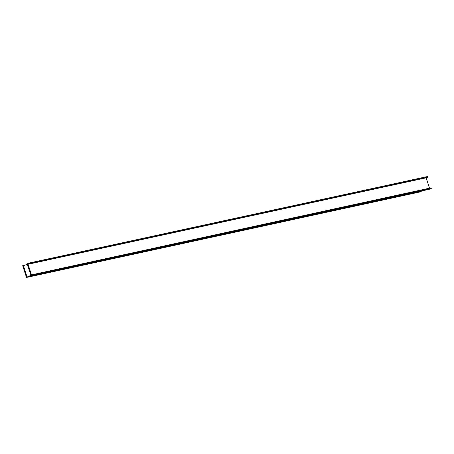 <?xml version="1.0" encoding="UTF-8"?>
<svg xmlns="http://www.w3.org/2000/svg" width="454" height="454" viewBox="0 0 454 454"><rect width="100%" height="100%" fill="white"/><g stroke="black" fill="none" stroke-linecap="round" stroke-linejoin="round"><path stroke-width="0.68" d="M23.029 265.522L22.7 265.664L26.508 277.456L263.048 226.092L26.843 277.332L23.029 265.522L25.146 265.062M27.456 264.211L23.426 265.709L27.075 277.008L105.288 260.023L107.042 259.268M27.388 264.228L27.598 264.637M30.912 274.903L31.048 275.328M27.359 264.727L30.844 274.92M30.98 275.345L27.075 277.008M26.843 277.332L26.508 277.456M105.884 259.767L184.142 242.901L185.89 242.147M184.438 242.771L184.199 243.213L184.438 242.771M107.729 259.12L105.924 259.887M184.738 242.646L262.991 225.78L264.739 225.025M263.286 225.649L263.388 225.961L263.286 225.649M186.577 241.993L184.772 242.765M263.059 226.092L342.237 208.84L263.059 226.092M263.587 225.524L341.839 208.658L343.587 207.904M342.134 208.528L342.237 208.84L342.14 208.528M265.431 224.872L263.626 225.644M341.907 208.965L421.085 191.719L341.907 208.965M342.435 208.403L420.688 191.537L422.436 190.782M420.989 191.406L421.085 191.719M344.28 207.75L342.475 208.522M429.297 189.29L431.3 188.484L431.084 187.814L31.468 274.869L28.04 264.268L29.544 263.661L29.328 262.997L27.325 263.802L31.178 275.743L429.297 189.29M429.495 188.16L426.158 177.82L427.662 177.213L427.441 176.544L29.328 262.997M29.544 263.661L427.662 177.213M426.158 177.82L28.04 264.268M31.178 275.743L33.182 274.931L32.966 274.267M33.182 274.931L431.3 188.484"/></g></svg>
